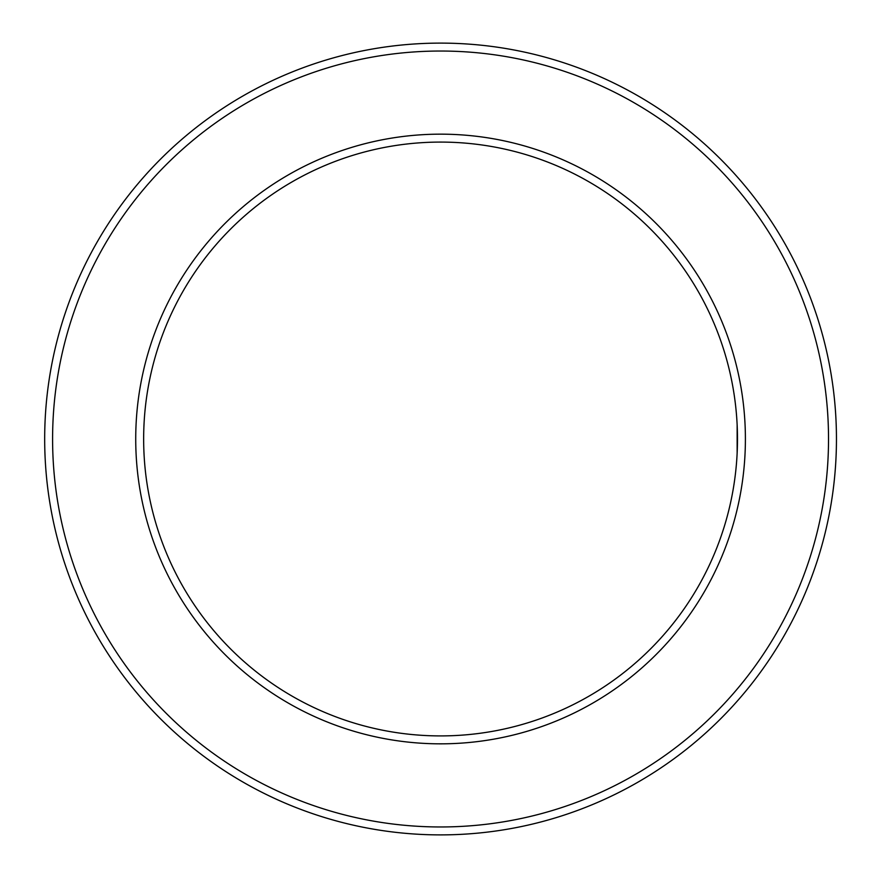 <?xml version="1.0" encoding="UTF-8"?>
<svg xmlns="http://www.w3.org/2000/svg" width="878" height="878" viewBox="0 0 878 878"><rect width="100%" height="100%" fill="white"/><g stroke="black" fill="none" stroke-linecap="round" stroke-linejoin="round"><path stroke-width="1.32" d="M737.147 425.15L737.147 452.85L737.147 425.15M143.652 439A296.907 296.907 0 0 1 589.017 181.867A296.907 296.907 0 0 1 589.017 696.133A296.907 296.907 0 0 1 143.652 439M52.592 439A387.966 387.966 0 0 1 634.542 103.011A387.966 387.966 0 0 1 634.542 774.989A387.966 387.966 0 0 1 52.592 439M44.679 439A395.879 395.879 0 0 1 638.504 96.152A395.879 395.879 0 0 1 638.504 781.848A395.879 395.879 0 0 1 44.679 439M135.728 439A304.831 304.831 0 0 1 592.979 175.007A304.831 304.831 0 0 1 592.979 702.993A304.831 304.831 0 0 1 135.728 439"/></g></svg>
